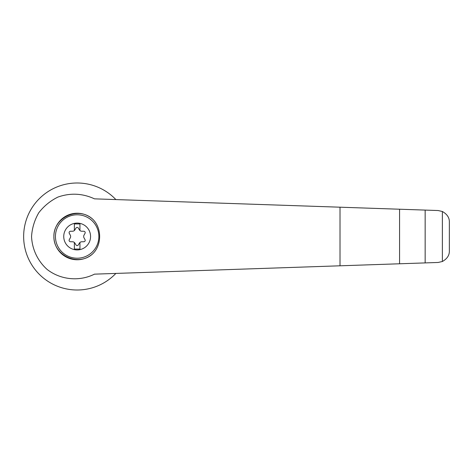 <?xml version="1.0" encoding="UTF-8"?>
<svg xmlns="http://www.w3.org/2000/svg" width="473" height="473" viewBox="0 0 473 473"><rect width="100%" height="100%" fill="white"/><g stroke="black" fill="none" stroke-linecap="round" stroke-linejoin="round"><path stroke-width="0.71" d="M94.488 198.849C82.55 193.321 70.371 192.73 57.954 197.064C50.339 200.83 43.942 206.068 38.756 212.785C34.523 220.134 32.117 228.039 31.549 236.5C32.093 249.188 37.704 261.025 47.188 269.492C60.615 279.898 79.281 281.737 94.488 274.151L438.116 262.468L442.373 261.504C447.162 258.808 449.492 255.254 449.35 250.844L449.35 222.156C449.492 217.746 447.162 214.192 442.373 211.496L438.116 210.532L94.488 198.849M115.873 199.576A53.502 53.502 0 0 0 39.62 198.37A53.502 53.502 0 0 0 39.62 274.63A53.502 53.502 0 0 0 115.873 273.424M92.874 253.646A23.26 23.26 0 0 1 55.477 244.937A23.26 23.26 0 0 1 92.874 219.354C101.89 228.146 101.884 244.872 92.874 253.646C78.879 267.062 53.461 255.887 53.892 236.5C53.461 217.113 78.879 205.938 92.874 219.354M77.152 223.09A13.41 13.41 0 0 1 88.77 243.205A13.41 13.41 0 0 1 65.54 243.205A13.41 13.41 0 0 1 77.152 223.09M74.362 249.064L79.943 249.064L79.943 242.478A2.791 2.791 0 0 0 79.411 243.122L78.352 244.896A1.395 1.395 0 0 1 75.958 244.896L74.894 243.122A2.791 2.791 0 0 0 74.362 242.478L74.362 249.064M74.362 242.478A2.791 2.791 0 0 0 72.546 241.768L70.483 241.733A1.395 1.395 0 0 1 69.283 239.657L70.288 237.854A2.791 2.791 0 0 0 70.288 235.146L69.283 233.343A1.395 1.395 0 0 1 70.483 231.267L72.546 231.232A2.791 2.791 0 0 0 74.362 230.522L74.362 223.936L79.943 223.936L79.943 230.522A2.791 2.791 0 0 0 81.758 231.232L83.822 231.267A1.395 1.395 0 0 1 85.022 233.343L84.017 235.146A2.791 2.791 0 0 0 84.017 237.854L85.022 239.657A1.395 1.395 0 0 1 83.822 241.733L81.758 241.768A2.791 2.791 0 0 0 79.943 242.478M74.362 230.522A2.791 2.791 0 0 0 74.894 229.878L75.958 228.104A1.395 1.395 0 0 1 78.352 228.104L79.411 229.878A2.791 2.791 0 0 0 79.943 230.522M399.567 263.78L399.567 209.22M425.156 262.911L425.156 210.089M442.373 261.504L442.373 211.496M77.152 214.789A21.711 21.711 0 0 1 95.954 247.355A21.711 21.711 0 0 1 58.35 247.355A21.711 21.711 0 0 1 77.152 214.789M340.016 265.802L340.016 207.198"/></g></svg>
